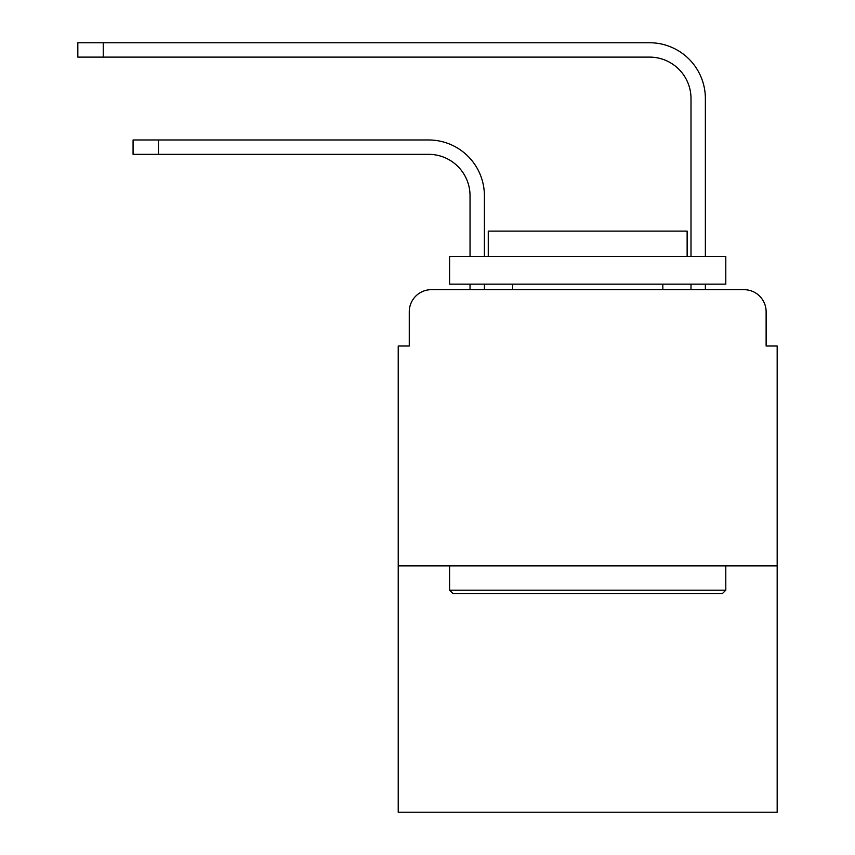 <?xml version="1.0" encoding="UTF-8"?>
<svg xmlns="http://www.w3.org/2000/svg" width="855" height="855" viewBox="0 0 855 855"><rect width="100%" height="100%" fill="white"/><g stroke="black" fill="none" stroke-linecap="round" stroke-linejoin="round"><path stroke-width="1.28" d="M409.267 311.776L409.267 346.019L409.267 311.776A22.091 22.091 0 0 1 431.369 289.674L470.036 289.674L470.036 284.149M777.174 565.882L398.227 565.882L398.227 812.25L777.174 812.25L777.174 346.019L766.123 346.019L766.123 311.776A22.091 22.091 0 0 0 744.032 289.674L431.369 289.674M398.227 565.882L398.227 346.019L409.267 346.019M484.4 289.674L484.4 284.149L484.4 289.674L484.4 284.149L484.4 289.674L484.4 284.149L484.4 289.674L484.4 284.149L484.4 289.674L501.522 289.674M673.868 289.674L691 289.674L691 284.149M705.364 289.674L705.364 284.149L705.364 289.674L705.364 284.149L705.364 289.674L705.364 284.149L705.364 289.674L705.364 284.149L705.364 289.674L744.032 289.674M766.123 346.019L766.123 311.776M484.4 195.763L484.4 256.532L484.4 195.763A55.789 55.789 0 0 0 428.601 139.974L158.474 139.974L158.474 154.338L133.07 154.338L133.07 139.974L158.474 139.974M158.474 154.338L428.601 154.338A41.435 41.435 0 0 1 470.036 195.763L470.036 256.532M705.364 98.539L705.364 256.532L705.364 98.539A55.789 55.789 0 0 0 649.565 42.75L103.241 42.75L103.241 57.114L77.826 57.114L77.826 42.75L103.241 42.75M103.241 57.114L649.565 57.114A41.435 41.435 0 0 1 691 98.539L691 256.532M722.486 593.498L452.915 593.498L449.591 590.185L725.799 590.185L722.486 593.498M449.591 256.532L725.799 256.532L725.799 284.149L449.591 284.149L449.591 256.532M687.131 256.532L687.131 231.117L488.269 231.117L488.269 256.532M449.591 565.882L449.591 590.185M725.799 565.882L725.799 590.185M512.573 284.149L512.573 289.674M662.828 284.149L662.828 289.674M428.601 154.338A41.435 41.435 0 0 1 470.036 195.763A41.435 41.435 0 0 0 428.601 154.338A41.435 41.435 0 0 1 470.036 195.763A41.435 41.435 0 0 0 428.601 154.338A41.435 41.435 0 0 1 470.036 195.763A41.435 41.435 0 0 0 428.601 154.338A41.435 41.435 0 0 1 470.036 195.763M649.565 57.114A41.435 41.435 0 0 1 691 98.539A41.435 41.435 0 0 0 649.565 57.114A41.435 41.435 0 0 1 691 98.539A41.435 41.435 0 0 0 649.565 57.114A41.435 41.435 0 0 1 691 98.539A41.435 41.435 0 0 0 649.565 57.114A41.435 41.435 0 0 1 691 98.539"/></g></svg>
